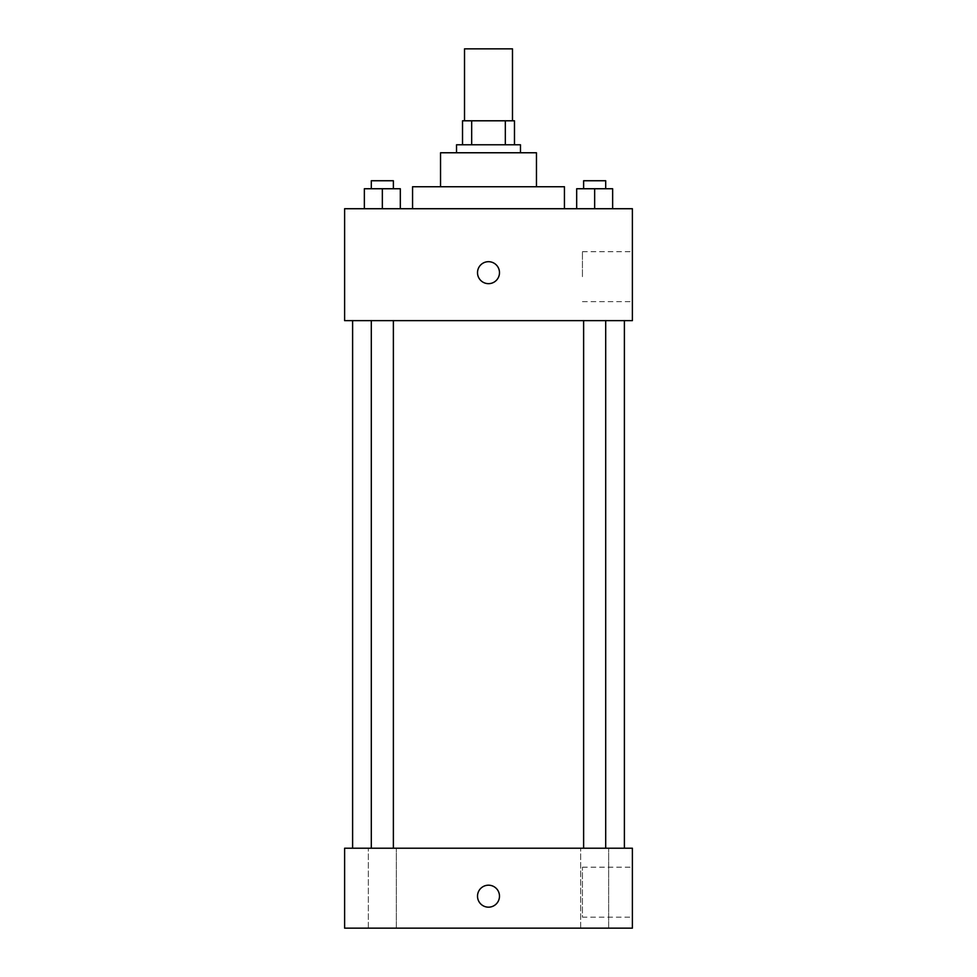 <?xml version="1.0" encoding="UTF-8"?>
<svg xmlns="http://www.w3.org/2000/svg" width="977" height="977" viewBox="0 0 977 977"><rect width="100%" height="100%" fill="white"/><g stroke="black" fill="none" stroke-linecap="round" stroke-linejoin="round"><path stroke-width="0.73" stroke-dasharray="4.88 3.66" d="M464.515 48.85L512.485 48.85M488.5 120.794L464.515 120.794L488.5 120.794M505.329 144.779L505.329 120.794L514.476 120.794L514.476 144.779L471.671 144.779L514.476 144.779M505.329 120.794L462.524 120.794M471.671 144.779L462.524 144.779L471.671 144.779L471.671 120.794M520.472 144.779L456.528 144.779M456.528 152.766L520.472 152.766L456.528 152.766M536.458 152.766L440.542 152.766M440.542 186.741L536.458 186.741L440.542 186.741M564.437 186.741L412.563 186.741M412.563 208.724L564.437 208.724L412.563 208.724M364.36 208.724L400.326 208.724L364.36 208.724L400.326 208.724L364.36 208.724L400.326 208.724L382.349 208.724L382.349 188.744L364.36 188.744L393.377 188.744L364.36 188.744L364.36 208.724L382.349 208.724L364.36 208.724L364.36 188.744L364.36 208.724L400.326 208.724L382.349 208.724L382.349 188.744L400.326 188.744L371.309 188.744L400.326 188.744L400.326 208.724L400.326 188.744M576.674 208.724L612.64 208.724L576.674 208.724L612.64 208.724L576.674 208.724L612.64 208.724L594.651 208.724L594.651 188.744L576.674 188.744L605.691 188.744L576.674 188.744L576.674 208.724L594.651 208.724L576.674 208.724L576.674 188.744L576.674 208.724L612.64 208.724L594.651 208.724L594.651 188.744L612.64 188.744L583.623 188.744L612.64 188.744L612.64 208.724L612.64 188.744M632.388 208.724L344.612 208.724L344.612 320.639L632.388 320.639L632.388 208.724M344.612 272.668L344.612 283.66L344.625 272.668M488.5 320.639L352.612 320.639L488.5 320.639M594.651 320.639L605.691 320.639L594.651 320.639M382.349 320.639L371.309 320.639L382.349 320.639M632.388 276.674L632.388 251.687L632.388 276.674M488.5 261.677A10.991 10.991 0 0 0 478.986 278.164A10.991 10.991 0 0 0 498.014 278.164A10.991 10.991 0 0 0 488.5 261.677A10.991 10.991 0 0 0 478.986 278.164A10.991 10.991 0 0 0 498.014 278.164A10.991 10.991 0 0 0 488.5 261.677M488.5 283.66A10.991 10.991 0 0 1 478.986 267.173A10.991 10.991 0 0 1 498.014 267.173A10.991 10.991 0 0 1 488.5 283.66M582.439 276.674L582.439 251.687L582.439 276.674M488.5 848.219L352.612 848.219L488.5 848.219M594.651 848.219L608.659 848.219L594.651 848.219M382.349 848.219L368.341 848.219L382.349 848.219M632.388 848.219L344.612 848.219L344.612 928.15L632.388 928.15L632.388 848.219M488.5 885.186A10.991 10.991 0 0 0 478.986 901.673A10.991 10.991 0 0 0 498.014 901.673A10.991 10.991 0 0 0 488.5 885.186A10.991 10.991 0 0 0 478.986 901.673A10.991 10.991 0 0 0 498.014 901.673A10.991 10.991 0 0 0 488.5 885.186M344.612 907.169L344.625 885.186L344.612 907.169M632.388 917.159L632.388 867.197L632.388 917.159L582.439 917.159L582.439 867.197L582.439 917.159M608.659 928.15L580.656 928.15L608.659 928.15L580.656 928.15L608.659 928.15L608.659 848.219L608.659 928.15M396.344 928.15L368.341 928.15L396.344 928.15L368.341 928.15L396.344 928.15L396.344 848.219L396.344 928.15M488.5 907.169A10.991 10.991 0 0 1 478.986 890.682A10.991 10.991 0 0 1 498.014 890.682A10.991 10.991 0 0 1 488.5 907.169M583.623 188.744L583.623 180.745L605.691 180.745L583.623 180.745L605.691 180.745L605.691 188.744M594.651 208.724L594.651 188.744M371.309 188.744L371.309 180.745L393.377 180.745L371.309 180.745L393.377 180.745L393.377 188.744M382.349 208.724L382.349 188.744M582.439 301.649L632.388 301.649M582.439 251.687L632.388 251.687M393.377 848.219L393.377 320.639M371.309 848.219L371.309 320.639M605.691 848.219L605.691 320.639M583.623 848.219L583.623 320.639M368.341 928.15L368.341 848.219L368.341 928.15M580.656 928.15L580.656 848.219L580.656 928.15M582.439 867.197L632.388 867.197"/><path stroke-width="1.47" d="M512.485 120.794L512.485 48.85L464.515 48.85L464.515 120.794M471.671 144.779L471.671 120.794L462.524 120.794L462.524 144.779L462.524 120.794M471.671 120.794L514.476 120.794L514.476 144.779M505.329 144.779L505.329 120.794M456.528 152.766L456.528 144.779L520.472 144.779L520.472 152.766M440.542 186.741L440.542 152.766L536.458 152.766L536.458 186.741M412.563 208.724L412.563 186.741L564.437 186.741L564.437 208.724M344.612 208.724L632.388 208.724L632.388 320.639L344.612 320.639L344.612 208.724M488.5 283.66A10.991 10.991 0 0 1 478.986 267.173A10.991 10.991 0 0 1 498.014 267.173A10.991 10.991 0 0 1 488.5 283.66M344.612 848.219L632.388 848.219L632.388 928.15L344.612 928.15L344.612 848.219M488.5 907.169A10.991 10.991 0 0 1 478.986 890.682A10.991 10.991 0 0 1 498.014 890.682A10.991 10.991 0 0 1 488.5 907.169M576.674 208.724L576.674 188.744L612.64 188.744L612.64 208.724L612.64 188.744M594.651 208.724L594.651 188.744M605.691 188.744L605.691 180.745L583.623 180.745L583.623 188.744M364.36 208.724L364.36 188.744L400.326 188.744L400.326 208.724L400.326 188.744M382.349 208.724L382.349 188.744M393.377 188.744L393.377 180.745L371.309 180.745L371.309 188.744M624.388 848.219L624.388 320.639M352.612 848.219L352.612 320.639M583.623 320.639L583.623 848.219M605.691 320.639L605.691 848.219M393.377 848.219L393.377 320.639M371.309 848.219L371.309 320.639"/></g></svg>
